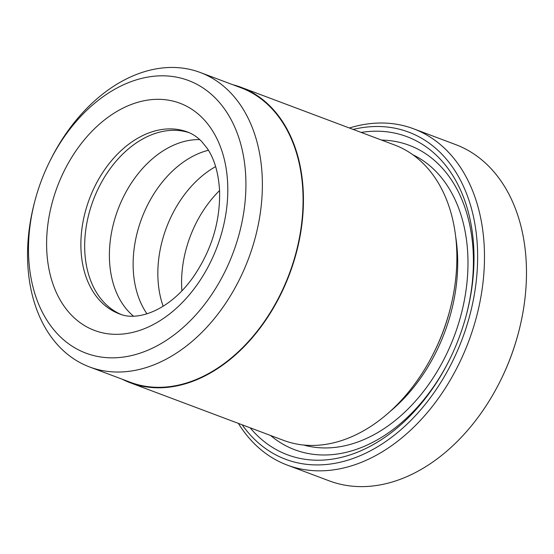 <?xml version="1.0" encoding="UTF-8"?>
<svg xmlns="http://www.w3.org/2000/svg" width="554" height="554" viewBox="0 0 554 554"><rect width="100%" height="100%" fill="white"/><g stroke="black" fill="none" stroke-linecap="round" stroke-linejoin="round"><path stroke-width="0.83" d="M89.637 366.983L130.335 382.274A157.294 110.641 -69.4 0 0 248.649 341.312A157.294 110.641 -69.4 0 0 302.92 192.3A157.294 110.641 -69.4 0 0 240.983 87.788L200.278 72.498A157.294 110.641 110.6 0 1 262.215 177.003A157.294 110.641 110.6 0 1 207.944 326.015A157.294 110.641 110.6 0 1 89.637 366.983A157.294 110.641 110.6 0 1 27.7 262.478A157.294 110.641 110.6 0 1 34.5 202.432L34.93 200.797A145.64 102.442 -69.4 0 0 28.635 256.398A145.64 102.442 -69.4 0 0 142.877 352.178A145.64 102.442 -69.4 0 0 245.775 177.259A145.64 102.442 -69.4 0 0 168.444 76.057A145.64 102.442 -69.4 0 0 49.68 161.546A145.64 102.442 -69.4 0 0 34.93 200.797M49.68 161.546L50.435 160.037A157.294 110.641 110.6 0 1 200.278 72.498M361.139 132.42A169.912 119.519 110.6 0 1 473.836 249.549A169.912 119.519 110.6 0 1 466.489 314.416A169.912 119.519 110.6 0 1 449.28 360.211A169.912 119.519 110.6 0 1 250.152 427.813M381.54 140.086A162.634 114.394 110.6 0 1 473.255 253.351A162.634 114.394 110.6 0 1 466.35 314.928M449.516 359.733A162.634 114.394 110.6 0 1 270.553 435.472M241.149 87.338L394.586 144.982A157.779 110.98 110.6 0 1 456.718 249.812A157.779 110.98 110.6 0 1 449.89 310.046A157.779 110.98 110.6 0 1 433.914 352.573A157.779 110.98 110.6 0 1 283.6 440.375L130.169 382.731A157.779 110.98 -69.4 0 0 248.843 341.638A157.779 110.98 -69.4 0 0 303.28 192.162A157.779 110.98 -69.4 0 0 241.149 87.338A157.779 110.98 -69.4 0 0 232.839 84.727M242.181 424.814A174.766 122.933 -69.4 0 0 391.159 437.618A174.766 122.933 -69.4 0 0 477.458 248.234A174.766 122.933 -69.4 0 0 353.168 129.421M349.359 127.995A179.621 126.347 110.6 0 1 413.575 128.784A179.621 126.347 110.6 0 1 484.307 248.13A179.621 126.347 110.6 0 1 422.328 418.298A179.621 126.347 110.6 0 1 287.228 465.076A179.621 126.347 110.6 0 1 238.379 423.388M287.228 465.076L329.214 480.851A179.621 126.347 -69.4 0 0 500.338 380.889A179.621 126.347 -69.4 0 0 518.53 332.476A179.621 126.347 -69.4 0 0 526.3 263.905A179.621 126.347 -69.4 0 0 455.568 144.559L413.575 128.784M181.899 290.822A97.095 68.294 110.6 0 1 181.677 287.111A97.095 68.294 110.6 0 1 219.564 190.562M163.16 306.265A97.095 68.294 110.6 0 1 157.938 278.191A97.095 68.294 110.6 0 1 215.631 166.602M146.983 313.82A97.095 68.294 110.6 0 1 133.223 268.905A97.095 68.294 110.6 0 1 208.436 150.266M133.431 316.126A97.095 68.294 110.6 0 1 109.484 259.985A97.095 68.294 110.6 0 1 199.752 139.608M120.98 314.402A97.095 68.294 110.6 0 1 84.769 250.699A97.095 68.294 110.6 0 1 189.246 132.711M122.192 379.213A157.779 110.98 -69.4 0 0 130.169 382.731M518.53 332.476L518.35 333.155A174.766 122.933 110.6 0 1 500.65 380.259L500.338 380.889M449.89 310.046L449.536 311.403A148.07 104.152 110.6 0 1 434.537 351.312L433.914 352.573M455.679 236.759A148.07 104.152 110.6 0 1 457.556 255.484A148.07 104.152 110.6 0 1 390.016 411.539M412.841 154.753A155.349 109.27 110.6 0 1 467.825 255.325A155.349 109.27 110.6 0 1 303.772 445.049M46.73 249.806A121.368 85.371 110.6 0 1 132.475 104.034A121.368 85.371 110.6 0 1 227.68 183.852A121.368 85.371 110.6 0 1 141.935 329.616A121.368 85.371 110.6 0 1 46.73 249.806M187.508 132.004A97.095 68.294 -69.4 0 0 114.477 157.294A97.095 68.294 -69.4 0 0 80.974 249.272A97.095 68.294 -69.4 0 0 119.207 313.786C137.212 321.777 169.289 310.662 192.785 277.713C211.372 250.851 220.305 221.925 219.585 190.936C218.546 173 214.384 158.756 207.106 148.209L201.524 141.325C197.203 136.963 192.529 133.853 187.508 132.004"/></g></svg>
